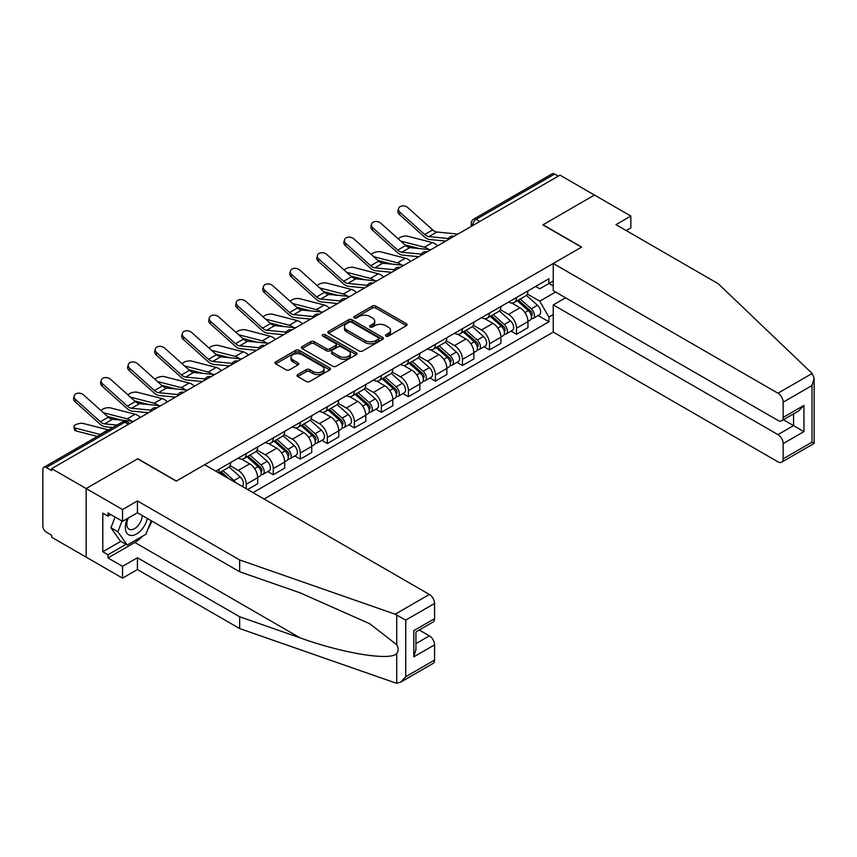 <?xml version="1.0" encoding="UTF-8"?>
<svg xmlns="http://www.w3.org/2000/svg" width="857" height="857" viewBox="0 0 857 857"><rect width="100%" height="100%" fill="white"/><g stroke="black" fill="none" stroke-linecap="round" stroke-linejoin="round"><path stroke-width="1.29" d="M385.939 336.126A1.682 0.975 0 0 0 388.317 336.126L406.389 325.692A2.41 1.393 0 0 0 407.086 324.707A2.41 1.393 0 0 0 406.389 323.732L375.773 306.056A2.41 1.393 0 0 0 372.377 306.056L354.305 316.49A1.682 0.975 0 0 0 353.812 317.176A1.682 0.975 0 0 0 354.305 317.861A1.682 0.975 0 0 0 356.683 317.861L359.019 316.512A7.692 4.446 0 0 1 369.903 316.512L372.463 317.979A7.692 4.446 0 0 1 374.713 321.129A7.692 4.446 0 0 1 372.463 324.267L370.117 325.617A1.682 0.975 0 0 0 369.624 326.303A1.682 0.975 0 0 0 370.117 326.988A1.682 0.975 0 0 0 372.506 326.988L374.841 325.639A7.692 4.446 0 0 1 385.725 325.639L388.275 327.117A7.692 4.446 0 0 1 390.524 330.256A7.692 4.446 0 0 1 388.275 333.394L385.939 334.744A1.682 0.975 0 0 0 385.446 335.441A1.682 0.975 0 0 0 385.939 336.126L385.939 334.744M297.722 374.584A2.41 1.393 0 0 0 297.015 375.57A2.41 1.393 0 0 0 297.722 376.544L306.303 381.504A2.41 1.393 0 0 0 309.709 381.504L329.774 369.924A2.41 1.393 0 0 0 330.481 368.938A2.41 1.393 0 0 0 329.774 367.964L299.168 350.288A2.41 1.393 0 0 0 295.761 350.288L275.697 361.868A2.41 1.393 0 0 0 274.99 362.854A2.41 1.393 0 0 0 275.697 363.839L286.067 369.828A2.41 1.393 0 0 0 289.473 369.828L298.054 364.868A2.41 1.393 0 0 0 298.761 363.882A2.41 1.393 0 0 0 298.054 362.907L292.912 359.929A6.438 3.717 0 0 1 291.026 357.305A6.438 3.717 0 0 1 295.001 353.877A6.438 3.717 0 0 1 302.007 354.68L322.168 366.314A6.438 3.717 0 0 1 324.053 368.938A6.438 3.717 0 0 1 320.079 372.367A6.438 3.717 0 0 1 313.062 371.563L309.709 369.624A2.41 1.393 0 0 0 306.303 369.624L297.722 374.584L297.722 376.544M51.688 468.629L560.007 175.149L594.479 195.053L542.856 224.866L581.485 247.17L176.424 481.034L137.795 458.72L86.161 488.533L51.688 468.629L51.688 470.632L46.31 467.526A4.896 2.828 -120 0 0 43.868 467.29A4.896 2.828 -120 0 0 42.85 469.529L42.85 526.144A4.896 2.828 -120 0 0 46.31 532.143L51.688 535.25L51.688 537.243L86.161 557.146L86.161 488.533L86.161 557.146L122.54 578.154L122.54 566.348L137.441 557.746L137.441 569.551L122.54 578.154M359.19 350.974A2.41 1.393 0 0 0 362.597 350.974L382.661 339.383A2.41 1.393 0 0 0 383.368 338.408A2.41 1.393 0 0 0 382.661 337.422L352.056 319.747A2.41 1.393 0 0 0 348.649 319.747L328.585 331.338A2.41 1.393 0 0 0 327.877 332.323A2.41 1.393 0 0 0 328.585 333.298L359.19 350.974M323.389 336.49A1.682 0.975 0 0 1 325.092 336.726L325.092 334.723L356.223 352.688A2.41 1.393 0 0 1 356.919 353.673A2.41 1.393 0 0 1 356.223 354.659L336.148 366.239A2.41 1.393 0 0 1 332.752 366.239L302.135 348.563L310.727 343.646L310.727 341.643L302.135 346.603A2.41 1.393 0 0 0 301.439 347.588A2.41 1.393 0 0 0 302.135 348.563L302.135 346.603M310.727 343.646A2.41 1.393 0 0 1 314.133 343.646L314.133 341.643A2.41 1.393 0 0 0 310.727 341.643M314.133 341.643L326.538 348.81A2.41 1.393 0 0 0 329.945 348.81L335.644 345.521A2.41 1.393 0 0 0 336.34 344.546A2.41 1.393 0 0 0 335.644 343.561L322.714 336.094A1.682 0.975 0 0 1 322.221 335.408A1.682 0.975 0 0 1 323.26 334.509A1.682 0.975 0 0 1 325.092 334.723M264.095 499.031L553.247 332.098L777.952 461.827A7.349 4.242 -120 0 0 781.627 462.191A7.349 4.242 -120 0 0 783.148 458.827L783.148 443.626A7.349 4.242 -120 0 0 777.952 434.617L793.55 425.618L803.941 431.617L783.148 443.626M479.791 221.46L476.149 219.36A4.896 2.828 60 0 0 473.696 219.124L552.187 173.81A4.896 2.828 60 0 1 554.629 174.057L476.149 219.36A4.896 2.828 120 0 0 472.689 225.37L472.689 225.562M558.271 176.156L554.629 174.057M516.514 297.486A11.27 6.502 60 0 1 514.179 302.542L525.62 295.944A11.27 6.502 -120 0 0 527.955 290.887M500.284 309.623L508.544 314.39A11.27 6.502 60 0 1 516.514 328.188L527.955 321.589A11.27 6.502 -120 0 0 519.985 307.792L511.8 303.067M527.955 321.589L527.955 327.695L516.514 334.294L511.04 331.134M514.179 302.542A11.27 6.502 60 0 1 508.64 302.039M516.514 328.188L516.514 334.294M489.486 313.084A11.27 6.502 60 0 1 487.162 318.151L498.592 311.541A11.27 6.502 -120 0 0 500.927 306.485M484.012 346.731L489.486 349.902L500.927 343.293L500.927 337.197A11.27 6.502 -120 0 0 492.957 323.389L484.773 318.665M487.162 318.151A11.27 6.502 60 0 1 481.613 317.636M473.268 325.221L481.516 329.988A11.27 6.502 60 0 1 489.486 343.796L489.486 349.902M462.459 328.692A11.27 6.502 60 0 1 460.134 333.748L471.564 327.149A11.27 6.502 -120 0 0 473.9 322.093M456.985 362.34L462.459 365.5L473.9 358.901L473.9 352.795A11.27 6.502 -120 0 0 465.929 338.997L457.745 334.273M460.134 333.748A11.27 6.502 60 0 1 454.585 333.244M446.24 340.829L454.499 345.596A11.27 6.502 60 0 1 462.459 359.404L462.459 365.5M435.431 344.3A11.27 6.502 60 0 1 433.106 349.356L444.537 342.757A11.27 6.502 -120 0 0 446.872 337.69M429.957 377.937L435.431 381.108L446.872 374.509L446.872 368.403A11.27 6.502 -120 0 0 438.902 354.594L430.717 349.87M433.106 349.356A11.27 6.502 60 0 1 427.557 348.853M419.212 356.437L427.472 361.204A11.27 6.502 60 0 1 435.431 375.002L435.431 381.108M408.414 359.897A11.27 6.502 60 0 1 406.079 364.964L417.509 358.355A11.27 6.502 -120 0 0 419.844 353.298M402.929 393.545L408.414 396.705L419.844 390.106L419.844 384.011A11.27 6.502 -120 0 0 411.874 370.203L403.69 365.478M406.079 364.964A11.27 6.502 60 0 1 400.53 364.45M392.185 372.034L400.444 376.801A11.27 6.502 60 0 1 408.414 390.61L408.414 396.705M381.386 375.505A11.27 6.502 60 0 1 379.051 380.562L390.481 373.963A11.27 6.502 -120 0 0 392.817 368.906M375.902 409.153L381.386 412.313L392.817 405.715L392.817 399.608A11.27 6.502 -120 0 0 384.847 385.811L376.662 381.086M379.051 380.562A11.27 6.502 60 0 1 373.502 380.058M365.157 387.643L373.416 392.41A11.27 6.502 60 0 1 381.386 406.207L381.386 412.313M354.359 391.113A11.27 6.502 60 0 1 352.023 396.17L363.454 389.571A11.27 6.502 -120 0 0 365.789 384.504M348.874 424.751L354.359 427.922L365.789 421.312L365.789 415.217A11.27 6.502 -120 0 0 357.819 401.408L349.635 396.684M352.023 396.17A11.27 6.502 60 0 1 346.474 395.655M338.129 403.24L346.389 408.018A11.27 6.502 60 0 1 354.359 421.815L354.359 427.922M327.331 406.711A11.27 6.502 60 0 1 324.996 411.767L336.426 405.168A11.27 6.502 -120 0 0 338.761 400.112M321.846 440.359L327.331 443.519L338.761 436.92L338.761 430.814A11.27 6.502 -120 0 0 330.791 417.016L322.607 412.292M324.996 411.767A11.27 6.502 60 0 1 319.447 411.264M311.102 418.848L319.361 423.615A11.27 6.502 60 0 1 327.331 437.424L327.331 443.519M300.304 422.319A11.27 6.502 60 0 1 297.968 427.375L309.398 420.776A11.27 6.502 -120 0 0 311.734 415.72M294.819 455.956L300.304 459.127L311.734 452.528L311.734 446.422A11.27 6.502 -120 0 0 303.764 432.624L295.579 427.889M297.968 427.375A11.27 6.502 60 0 1 292.419 426.872M284.074 434.456L292.333 439.223A11.27 6.502 60 0 1 300.304 453.021L300.304 459.127M273.276 437.916A11.27 6.502 60 0 1 270.941 442.983L282.371 436.374A11.27 6.502 -120 0 0 284.706 431.317M267.791 471.564L273.276 474.735L284.706 468.126L284.706 462.03A11.27 6.502 -120 0 0 276.736 448.222L268.552 443.498M270.941 442.983A11.27 6.502 60 0 1 265.391 442.469M257.046 450.054L265.306 454.821A11.27 6.502 60 0 1 273.276 468.629L273.276 474.735M246.248 453.524A11.27 6.502 60 0 1 243.913 458.581L255.343 451.982A11.27 6.502 -120 0 0 257.678 446.925M247.63 489.529L257.678 483.734L257.678 477.628A11.27 6.502 -120 0 0 249.708 463.83L241.524 459.106M243.913 458.581A11.27 6.502 60 0 1 238.364 458.077M230.019 465.662L238.278 470.429A11.27 6.502 60 0 1 246.248 484.237L246.248 488.736M218.974 472.989L228.316 467.59A11.27 6.502 -120 0 0 230.651 462.523M219.221 469.133A11.27 6.502 60 0 1 218.385 472.646M553.247 285.981L548.919 283.485L539.739 288.788L535.657 286.431M527.312 294.015L539.739 301.182L555.582 292.033M553.247 314.594L548.919 317.09L539.739 301.182M253.008 492.636L548.919 321.793L548.919 317.09M553.247 280.978L548.919 283.485L548.919 278.782L215.75 471.125M538.067 315.526L548.919 321.793M386.603 336.362L388.275 335.398A7.692 4.446 0 0 0 390.524 332.259L390.524 330.256M374.713 321.129L374.713 323.121A7.692 4.446 0 0 1 372.463 326.271L370.792 327.235M406.389 323.732L406.389 325.692L375.773 308.059A2.41 1.393 0 0 0 372.377 308.059L354.98 318.097M382.629 339.404L352.056 321.75A2.41 1.393 0 0 0 348.649 321.75L328.617 333.319L328.585 331.338M378.408 339.093A1.682 0.975 0 0 0 378.901 338.408A1.682 0.975 0 0 0 378.408 337.722L351.541 322.211A1.682 0.975 0 0 0 349.163 322.211L346.699 323.625A7.692 4.446 0 0 0 344.439 326.774A7.692 4.446 0 0 0 346.699 329.913L365.061 340.518A7.692 4.446 0 0 0 375.944 340.518L378.408 339.093L378.408 341.097A1.682 0.975 0 0 0 378.901 340.411L378.901 338.408M344.439 326.774L344.439 328.767A7.692 4.446 0 0 0 346.699 331.916L346.699 329.913M378.408 341.097L375.944 342.521A7.692 4.446 0 0 1 365.061 342.521L346.699 331.916M314.133 343.646L326.538 350.813A2.41 1.393 0 0 0 329.945 350.813L335.644 347.524A2.41 1.393 0 0 0 336.34 346.539L336.34 344.546M325.092 336.726L356.191 354.669M339.426 356.255A6.438 3.717 0 0 0 346.432 357.058A6.438 3.717 0 0 0 350.406 353.62A6.438 3.717 0 0 0 348.52 350.995L341.418 346.903A2.41 1.393 0 0 0 338.022 346.903L332.323 350.192A2.41 1.393 0 0 0 331.616 351.166A2.41 1.393 0 0 0 332.323 352.152L339.426 356.255L339.426 358.247A6.438 3.717 0 0 0 346.432 359.051A6.438 3.717 0 0 0 350.406 355.623L350.406 353.62M331.616 351.166L331.616 353.17A2.41 1.393 0 0 0 332.323 354.155L332.323 352.152M339.426 358.247L332.323 354.155M324.053 368.938L324.053 370.942A6.438 3.717 0 0 1 320.079 374.37A6.438 3.717 0 0 1 313.062 373.566L309.709 371.627A2.41 1.393 0 0 0 306.303 371.627L297.754 376.566M291.026 357.305L291.026 359.308A6.438 3.717 0 0 0 292.912 361.933L292.912 359.929M298.022 364.889L292.912 361.933M329.741 369.945L299.168 352.291A2.41 1.393 0 0 0 295.761 352.291L275.729 363.85M437.627 245.809A12.255 7.07 -120 0 0 432.431 242.595L407.75 236.253A5.635 2.271 -11.9 0 0 402.287 236.586A5.635 2.271 -11.9 0 0 398.366 238.974M517.296 300.743L528.308 310.577A6.128 3.535 60 0 1 530.237 320.047L527.955 321.364M517.596 301.011L522.77 303.999M518.41 300.1L530.665 311.037A2.935 1.693 60 0 1 531.586 315.59A2.935 1.693 60 0 1 531.319 315.687M520.242 299.039L531.254 308.874A6.128 3.535 60 0 1 533.183 318.343A6.128 3.535 60 0 1 531.329 318.536M526.38 295.354L537.5 305.274A6.128 3.535 60 0 1 539.417 314.744L533.183 318.343M419.191 248.541L404.954 244.888M428.618 249.473A12.255 7.07 -120 0 0 424.461 247.202L400.744 241.096M457.917 234.09L436.856 232.022A9.063 5.238 60 0 1 432.689 229.912L407.996 207.758A5.635 4.006 15.6 0 0 402.458 205.937A5.635 4.006 15.6 0 0 398.591 208.54A5.635 4.006 15.6 0 0 400.026 212.354L399.426 214.518A5.635 4.006 -164.4 0 1 397.98 210.704L398.591 208.54M448.34 238.535L428.886 236.618A9.063 5.238 60 0 1 424.718 234.507L400.026 212.354M445.779 241.096L429.743 239.521A12.255 7.07 60 0 1 424.108 236.671L399.426 214.518M410.599 261.406A12.255 7.07 -120 0 0 405.404 258.203L380.722 251.851A5.635 2.271 -11.9 0 0 375.259 252.194A5.635 2.271 -11.9 0 0 371.338 254.583M490.268 316.351L501.281 326.174A6.128 3.535 60 0 1 503.209 335.644L500.927 336.972M490.568 316.608L495.753 319.607M491.382 315.708L503.637 326.646A2.935 1.693 60 0 1 504.559 331.188A2.935 1.693 60 0 1 504.291 331.295M493.214 314.648L504.227 324.471A6.128 3.535 60 0 1 506.155 333.951A6.128 3.535 60 0 1 504.302 334.144M499.363 310.962L510.472 320.872A6.128 3.535 60 0 1 512.39 330.341L506.155 333.951M392.163 264.149L377.926 260.485M401.601 265.07A12.255 7.07 -120 0 0 397.434 262.799L373.716 256.704M383.572 277.015A12.255 7.07 -120 0 0 378.376 273.812L353.695 267.459A5.635 2.271 -11.9 0 0 348.231 267.791A5.635 2.271 -11.9 0 0 344.321 270.18M463.241 331.948L474.253 341.782A6.128 3.535 60 0 1 476.181 351.252L473.9 352.57M463.541 332.216L468.725 335.205M464.355 331.316L476.61 342.243A2.935 1.693 60 0 1 477.531 346.796A2.935 1.693 60 0 1 477.263 346.903M466.187 330.256L477.199 340.079A6.128 3.535 60 0 1 479.127 349.549A6.128 3.535 60 0 1 477.274 349.752M472.336 326.571L483.444 336.48A6.128 3.535 60 0 1 485.362 345.949L479.127 349.549M365.136 279.757L350.899 276.093M374.573 280.678A12.255 7.07 -120 0 0 370.406 278.407L346.689 272.312M812.157 373.459L814.15 378.312L811.997 385.554L783.148 402.212A7.349 4.242 -120 0 0 777.952 393.213L812.157 373.459L718.177 283.678L615.969 224.663L630.859 216.06L594.479 195.053L543.027 224.77L581.657 247.073L553.247 263.474L777.952 393.213M630.859 216.06L630.859 227.866L626.188 230.565M553.247 332.098L553.247 304.888L777.952 434.617M553.247 263.474L553.247 290.684L777.952 420.412A7.349 4.242 -120 0 0 781.627 420.776A7.349 4.242 -120 0 0 783.148 417.413L783.148 402.212M565.545 297.786L553.247 304.888M783.394 419.759L793.55 425.618L793.55 413.899M783.148 417.413L803.941 405.415L798.745 410.899L781.627 420.776M783.148 458.827L811.997 442.169L813.089 442.801M137.441 557.746L239.66 616.761L239.66 628.567L395.173 682.825L396.727 683.19L400.53 682.215L405.725 676.73L434.574 660.072A7.349 4.242 60 0 1 433.053 663.447L400.53 682.215M239.66 616.761L300.079 637.844C343.004 653.441 391.081 661.186 396.727 653.409C398.612 651.041 398.612 648.138 396.727 644.7L369.731 623.725L300.079 592.83L239.66 571.758L137.441 512.743L122.54 521.345L107.993 512.936L107.993 516.139L102.797 513.139L102.797 551.747L107.993 554.747L126.011 544.345M239.66 628.567L137.441 569.551M434.574 603.467L405.725 620.114L395.173 614.201L239.66 559.953L137.441 500.938L122.54 509.54L86.161 488.533L137.623 458.827L176.253 481.131L204.662 464.73L429.368 594.458A7.349 4.242 60 0 1 434.574 603.467L434.574 618.668A7.349 4.242 60 0 1 433.053 622.032L415.934 631.909L415.934 649.627L413.781 656.88L413.781 630.666C416.588 632.284 416.588 632.284 413.781 630.666L434.574 618.668M122.54 509.54L122.54 521.345M142.487 536.236A27.563 15.919 -60 0 1 134.849 542.449L107.993 557.95L122.54 566.348M107.993 557.95L107.993 554.747M137.441 500.938L137.441 512.743M239.66 559.953L239.66 571.758M415.934 643.628L429.368 635.873A7.349 4.242 60 0 1 434.574 644.871L434.574 660.072M429.368 635.873L419.223 630.013M151.871 521.067A27.563 15.919 -60 0 1 147.961 529.026M110.767 514.543L107.993 516.139M102.797 551.747L120.816 541.345M127.5 518.474A15.929 9.191 120 0 0 125.315 527.441A15.929 9.191 120 0 0 134.935 534.757A15.929 9.191 120 0 0 147.361 518.464M128.357 517.982A10.905 6.299 120 0 0 126.815 524.205A10.905 6.299 120 0 0 129.075 529.197A10.905 6.299 120 0 0 137.399 526.359A10.905 6.299 120 0 0 142.241 515.507M151.196 520.681L145.936 534.243L127.222 545.041L120.301 541.046L110.939 527.741L115.095 517.039M127.222 545.041L117.87 531.736L122.026 521.045M110.939 527.741L117.87 531.736M430.9 249.698L409.828 247.63A9.063 5.238 60 0 1 405.661 245.509L380.969 223.356A5.635 4.006 15.6 0 0 375.43 221.535A5.635 4.006 15.6 0 0 371.563 224.148A5.635 4.006 15.6 0 0 372.999 227.962L372.399 230.115A5.635 4.006 -164.4 0 1 370.963 226.302L371.563 224.148M421.312 254.133L401.858 252.226A9.063 5.238 60 0 1 397.691 250.115L372.999 227.962M418.752 256.704L402.715 255.129A12.255 7.07 60 0 1 397.08 252.269L372.399 230.115M403.872 265.295L382.8 263.228A9.063 5.238 60 0 1 378.633 261.117L353.941 238.964A5.635 4.006 15.6 0 0 348.403 237.143A5.635 4.006 15.6 0 0 344.535 239.746A5.635 4.006 15.6 0 0 345.971 243.559L345.371 245.723A5.635 4.006 -164.4 0 1 343.936 241.91L344.535 239.746M394.284 269.741L374.83 267.834A9.063 5.238 60 0 1 370.663 265.724L345.971 243.559M391.735 272.301L375.698 270.726A12.255 7.07 60 0 1 370.063 267.877L345.371 245.723M356.544 292.623A12.255 7.07 -120 0 0 351.349 289.409L326.667 283.067A5.635 2.271 -11.9 0 0 321.204 283.399A5.635 2.271 -11.9 0 0 317.294 285.788M436.213 347.556L447.236 357.38A6.128 3.535 60 0 1 449.154 366.86L446.872 368.178M436.513 347.813L441.698 350.813M437.327 346.914L449.582 357.851A2.935 1.693 60 0 1 450.503 362.393A2.935 1.693 60 0 1 450.236 362.5M439.159 345.853L450.171 355.687A6.128 3.535 60 0 1 452.1 365.157A6.128 3.535 60 0 1 450.246 365.35M445.308 342.168L456.417 352.088A6.128 3.535 60 0 1 458.334 361.558L452.1 365.157M338.119 295.354L323.871 291.691M347.546 296.286A12.255 7.07 -120 0 0 343.378 294.015L319.661 287.909M329.517 308.22A12.255 7.07 -120 0 0 324.321 305.017L299.639 298.665A5.635 2.271 -11.9 0 0 294.176 298.997A5.635 2.271 -11.9 0 0 290.266 301.385M409.196 363.164L420.209 372.988A6.128 3.535 60 0 1 422.126 382.458L419.844 383.775M409.485 363.422L414.67 366.41M410.299 362.522L422.555 373.459A2.935 1.693 60 0 1 423.476 378.001A2.935 1.693 60 0 1 423.208 378.108M412.131 361.461L423.154 371.285A6.128 3.535 60 0 1 425.072 380.754A6.128 3.535 60 0 1 423.219 380.958M418.28 357.776L429.389 367.685A6.128 3.535 60 0 1 431.307 377.155L425.072 380.754M311.091 310.962L296.843 307.299M320.518 311.884A12.255 7.07 -120 0 0 316.351 309.613L292.633 303.517M302.489 323.828A12.255 7.07 -120 0 0 297.293 320.614L272.612 314.273A5.635 2.271 -11.9 0 0 267.159 314.605A5.635 2.271 -11.9 0 0 263.238 316.994M382.168 378.762L393.181 388.596A6.128 3.535 60 0 1 395.098 398.066L392.817 399.383M382.458 379.03L387.643 382.018M383.272 378.119L395.527 389.057A2.935 1.693 60 0 1 396.448 393.609A2.935 1.693 60 0 1 396.18 393.717M385.104 377.069L396.127 386.893A6.128 3.535 60 0 1 398.044 396.363A6.128 3.535 60 0 1 396.191 396.555M391.253 373.373L402.362 383.293A6.128 3.535 60 0 1 404.279 392.763L398.044 396.363M284.063 326.56L269.816 322.907M293.49 327.492A12.255 7.07 -120 0 0 289.323 325.221L265.606 319.125M376.844 280.903L355.773 278.836A9.063 5.238 60 0 1 351.606 276.725L326.913 254.561A5.635 4.006 15.6 0 0 321.375 252.751A5.635 4.006 15.6 0 0 317.508 255.354A5.635 4.006 15.6 0 0 318.954 259.168L318.343 261.331A5.635 4.006 -164.4 0 1 316.908 257.507L317.508 255.354M367.257 285.349L347.803 283.431A9.063 5.238 60 0 1 343.636 281.321L318.954 259.168M364.707 287.909L348.67 286.334A12.255 7.07 60 0 1 343.036 283.485L318.343 261.331M349.817 296.501L328.745 294.433A9.063 5.238 60 0 1 324.578 292.323L299.896 270.169A5.635 4.006 15.6 0 0 294.347 268.348A5.635 4.006 15.6 0 0 290.48 270.962A5.635 4.006 15.6 0 0 291.926 274.776L291.316 276.929A5.635 4.006 -164.4 0 1 289.88 273.115L290.48 270.962M340.229 300.946L320.775 299.039A9.063 5.238 60 0 1 316.608 296.929L291.926 274.776M337.679 303.517L321.643 301.943A12.255 7.07 60 0 1 316.008 299.082L291.316 276.929M322.789 312.109L301.718 310.041A9.063 5.238 60 0 1 297.55 307.931L272.869 285.777A5.635 4.006 15.6 0 0 267.32 283.956A5.635 4.006 15.6 0 0 263.453 286.559A5.635 4.006 15.6 0 0 264.899 290.373L264.288 292.537A5.635 4.006 -164.4 0 1 262.853 288.723L263.453 286.559M313.201 316.554L293.747 314.637A9.063 5.238 60 0 1 289.58 312.526L264.899 290.373M310.652 319.115L294.615 317.54A12.255 7.07 60 0 1 288.98 314.69L264.288 292.537M275.461 339.426A12.255 7.07 -120 0 0 270.266 336.223L245.584 329.87A5.635 2.271 -11.9 0 0 240.131 330.213A5.635 2.271 -11.9 0 0 236.211 332.602M355.141 394.37L366.153 404.193A6.128 3.535 60 0 1 368.071 413.663L365.789 414.992M355.43 394.627L360.615 397.627M356.244 393.727L368.499 404.665A2.935 1.693 60 0 1 369.421 409.207A2.935 1.693 60 0 1 369.153 409.314M358.087 392.667L369.099 402.501A6.128 3.535 60 0 1 371.017 411.971A6.128 3.535 60 0 1 369.163 412.163M364.225 388.982L375.334 398.891A6.128 3.535 60 0 1 377.251 408.371L371.017 411.971M257.036 342.168L242.788 338.504M266.463 343.089A12.255 7.07 -120 0 0 262.296 340.818L238.578 334.723M295.761 327.717L274.69 325.649A9.063 5.238 60 0 1 270.523 323.528L245.841 301.375A5.635 4.006 15.6 0 0 240.292 299.564A5.635 4.006 15.6 0 0 236.425 302.167A5.635 4.006 15.6 0 0 237.871 305.981L237.26 308.134A5.635 4.006 -164.4 0 1 235.825 304.321L236.425 302.167M286.174 332.152L266.72 330.245A9.063 5.238 60 0 1 262.553 328.135L237.871 305.981M283.624 334.723L267.588 333.148A12.255 7.07 60 0 1 261.953 330.299L237.26 308.134M248.434 355.034A12.255 7.07 -120 0 0 243.238 351.831L218.556 345.478A5.635 2.271 -11.9 0 0 213.104 345.81A5.635 2.271 -11.9 0 0 209.183 348.199M328.113 409.978L339.126 419.801A6.128 3.535 60 0 1 341.043 429.271L338.761 430.589M328.402 410.235L333.587 413.224M329.217 409.335L341.472 420.262A2.935 1.693 60 0 1 342.393 424.815A2.935 1.693 60 0 1 342.125 424.922M331.059 408.275L342.072 418.098A6.128 3.535 60 0 1 343.989 427.568A6.128 3.535 60 0 1 342.136 427.772M337.197 404.59L348.306 414.499A6.128 3.535 60 0 1 350.224 423.969L343.989 427.568M230.008 357.776L215.76 354.112M239.435 358.697A12.255 7.07 -120 0 0 235.268 356.426L211.55 350.331M268.734 343.314L247.662 341.247A9.063 5.238 60 0 1 243.495 339.136L218.814 316.983A5.635 4.006 15.6 0 0 213.264 315.162A5.635 4.006 15.6 0 0 209.397 317.765A5.635 4.006 15.6 0 0 210.843 321.579L210.244 323.742A5.635 4.006 -164.4 0 1 208.797 319.929L209.397 317.765M259.146 347.76L239.692 345.853A9.063 5.238 60 0 1 235.525 343.743L210.843 321.579M256.597 350.32L240.56 348.745A12.255 7.07 60 0 1 234.925 345.896L210.244 323.742M221.406 370.642A12.255 7.07 -120 0 0 216.21 367.428L191.529 361.086A5.635 2.271 -11.9 0 0 186.076 361.418A5.635 2.271 -11.9 0 0 182.155 363.807M301.086 425.575L312.098 435.399A6.128 3.535 60 0 1 314.016 444.879L311.734 446.197M301.375 425.833L306.56 428.832M302.189 424.933L314.444 435.87A2.935 1.693 60 0 1 315.376 440.412A2.935 1.693 60 0 1 315.108 440.519M304.031 423.872L315.044 433.706A6.128 3.535 60 0 1 316.961 443.176A6.128 3.535 60 0 1 315.119 443.369M310.17 420.187L321.279 430.107A6.128 3.535 60 0 1 323.196 439.577L316.961 443.176M202.98 373.373L188.733 369.71M212.407 374.305A12.255 7.07 -120 0 0 208.24 372.034L184.523 365.928M241.706 358.922L220.635 356.855A9.063 5.238 60 0 1 216.467 354.744L191.786 332.591A5.635 4.006 15.6 0 0 186.237 330.77A5.635 4.006 15.6 0 0 182.37 333.373A5.635 4.006 15.6 0 0 183.816 337.187L183.216 339.351A5.635 4.006 -164.4 0 1 181.77 335.537L182.37 333.373M232.118 363.368L212.665 361.45A9.063 5.238 60 0 1 208.497 359.34L183.816 337.187M229.569 365.928L213.532 364.354A12.255 7.07 60 0 1 207.897 361.504L183.216 339.351M194.378 386.239A12.255 7.07 -120 0 0 189.183 383.036L164.501 376.684A5.635 2.271 -11.9 0 0 159.048 377.016A5.635 2.271 -11.9 0 0 155.128 379.405M274.058 441.184L285.07 451.007A6.128 3.535 60 0 1 286.988 460.477L284.706 461.794M274.347 441.441L279.532 444.429M275.161 440.541L287.416 451.478A2.935 1.693 60 0 1 288.348 456.02A2.935 1.693 60 0 1 288.081 456.128M277.004 439.48L288.016 449.304A6.128 3.535 60 0 1 289.934 458.784A6.128 3.535 60 0 1 288.091 458.977M283.142 435.795L294.251 445.704A6.128 3.535 60 0 1 296.168 455.174L289.934 458.784M175.953 388.982L161.705 385.318M185.38 389.903A12.255 7.07 -120 0 0 181.213 387.632L157.495 381.536M214.679 374.53L193.607 372.452A9.063 5.238 60 0 1 189.44 370.342L164.758 348.188A5.635 4.006 15.6 0 0 159.209 346.367A5.635 4.006 15.6 0 0 155.342 348.981A5.635 4.006 15.6 0 0 156.788 352.795L156.188 354.948A5.635 4.006 -164.4 0 1 154.742 351.134L155.342 348.981M205.091 378.965L185.637 377.059A9.063 5.238 60 0 1 181.47 374.948L156.788 352.795M202.541 381.536L186.505 379.962A12.255 7.07 60 0 1 180.87 377.101L156.188 354.948M167.351 401.847A12.255 7.07 -120 0 0 162.155 398.634L137.474 392.292A5.635 2.271 -11.9 0 0 132.021 392.624A5.635 2.271 -11.9 0 0 128.1 395.013M247.03 456.781L258.043 466.615A6.128 3.535 60 0 1 259.96 476.085L257.678 477.403M247.319 457.049L252.504 460.038M248.144 456.138L260.389 467.076A2.935 1.693 60 0 1 261.321 471.629A2.935 1.693 60 0 1 261.053 471.736M249.976 455.088L260.989 464.912A6.128 3.535 60 0 1 262.906 474.382A6.128 3.535 60 0 1 261.064 474.585M256.114 451.393L267.223 461.312A6.128 3.535 60 0 1 269.152 470.782L262.906 474.382M148.925 404.59L134.678 400.926M158.352 405.511A12.255 7.07 -120 0 0 154.185 403.24L130.468 397.145M187.651 390.128L166.579 388.06A9.063 5.238 60 0 1 162.412 385.95L137.731 363.797A5.635 4.006 15.6 0 0 132.182 361.975A5.635 4.006 15.6 0 0 128.314 364.579A5.635 4.006 15.6 0 0 129.761 368.392L129.161 370.556A5.635 4.006 -164.4 0 1 127.714 366.742L128.314 364.579M178.063 394.574L158.609 392.667A9.063 5.238 60 0 1 154.442 390.546L129.761 368.392M175.514 397.134L159.477 395.559A12.255 7.07 60 0 1 153.842 392.71L129.161 370.556M140.334 417.455A12.255 7.07 -120 0 0 135.127 414.242L110.446 407.9A5.635 2.271 -11.9 0 0 104.993 408.232A5.635 2.271 -11.9 0 0 101.072 410.621M220.003 472.389L223.784 475.764M220.292 472.646L225.477 475.646M228.969 478.752L221.117 471.746M222.949 470.686L233.961 480.52A6.128 3.535 60 0 1 235.729 482.662M229.087 467.001L240.196 476.91A6.128 3.535 60 0 1 242.145 486.369M121.898 420.187L107.661 416.523M131.325 421.119A12.255 7.07 -120 0 0 127.157 418.848L103.44 412.742M160.623 405.736L139.552 403.668A9.063 5.238 60 0 1 135.385 401.558L110.703 379.394A5.635 4.006 15.6 0 0 105.154 377.583A5.635 4.006 15.6 0 0 101.287 380.187A5.635 4.006 15.6 0 0 102.733 384L102.133 386.153A5.635 4.006 -164.4 0 1 100.687 382.34L101.287 380.187M151.036 410.171L131.582 408.264A9.063 5.238 60 0 1 127.414 406.154L102.733 384M148.486 412.742L132.449 411.167A12.255 7.07 60 0 1 126.815 408.318L102.133 386.153M76.048 430.953A5.635 2.271 168.1 0 1 74.527 429.818L73.916 426.957A5.635 2.271 -11.9 0 0 75.448 428.104L76.048 430.953L97.323 436.427M108.507 429.968A12.255 7.07 -120 0 0 108.1 429.85L83.418 423.497A5.635 2.271 -11.9 0 0 77.151 424.097A5.635 2.271 -11.9 0 0 73.916 426.957M100.537 434.563A12.255 7.07 -120 0 0 100.13 434.445L75.448 428.104M133.596 421.333L112.524 419.266A9.063 5.238 60 0 1 108.357 417.155L83.675 395.002A5.635 4.006 15.6 0 0 78.126 393.181A5.635 4.006 15.6 0 0 74.259 395.784A5.635 4.006 15.6 0 0 75.705 399.608L75.105 401.762A5.635 4.006 -164.4 0 1 73.659 397.948L74.259 395.784M116.959 425.083L104.554 423.872A9.063 5.238 60 0 1 100.387 421.762L75.705 399.608M112.781 427.493L105.422 426.775A12.255 7.07 60 0 1 99.787 423.915L75.105 401.762M472.86 225.466L472.689 225.37A4.896 2.828 0 0 1 471.254 223.366L471.254 226.398M246.248 484.237L257.678 477.628M273.276 468.629L284.706 462.03M300.304 453.021L311.734 446.422M327.331 437.424L338.761 430.814M354.359 421.815L365.789 415.217M381.386 406.207L392.817 399.608M408.414 390.61L419.844 384.011M435.431 375.002L446.872 368.403M462.459 359.404L473.9 352.795M489.486 343.796L500.927 337.197M238.278 470.429L249.708 463.83M265.306 454.821L276.736 448.222M292.333 439.223L303.764 432.624M319.361 423.615L330.791 417.016M346.389 408.018L357.819 401.408M373.416 392.41L384.847 385.811M400.444 376.801L411.874 370.203M427.472 361.204L438.902 354.594M454.499 345.596L465.929 338.997M481.516 329.988L492.957 323.389M508.544 314.39L519.985 307.792M453.674 236.543A4.896 2.828 120 0 0 451.51 237.796M426.647 252.151A4.896 2.828 120 0 0 424.483 253.393M399.619 267.748A4.896 2.828 120 0 0 397.455 269.002M372.591 283.356A4.896 2.828 120 0 0 370.428 284.61M345.564 298.964A4.896 2.828 120 0 0 343.4 300.207M318.536 314.562A4.896 2.828 120 0 0 316.372 315.815M291.509 330.17A4.896 2.828 120 0 0 289.345 331.413M264.481 345.767A4.896 2.828 120 0 0 262.317 347.021M237.453 361.375A4.896 2.828 120 0 0 235.289 362.629M210.426 376.984A4.896 2.828 120 0 0 208.262 378.226M183.398 392.581A4.896 2.828 120 0 0 181.234 393.834M156.37 408.189A4.896 2.828 120 0 0 154.206 409.432M128.432 424.311L124.801 422.212L46.31 467.526M129.868 423.487L127.243 421.976A4.896 2.828 120 0 0 124.801 422.212A4.896 2.828 60 0 0 122.347 421.976L43.868 467.29M388.275 335.398L388.275 333.394M370.117 326.988L370.117 325.617M372.463 326.271L372.463 324.267M354.305 317.861L354.305 316.49M372.377 308.059L372.377 306.056M375.773 308.059L375.773 306.056M348.649 321.75L348.649 319.747M352.056 321.75L352.056 319.747M382.661 339.383L382.661 337.422M365.061 342.521L365.061 340.518M375.944 342.521L375.944 340.518M326.538 350.813L326.538 348.81M329.945 350.813L329.945 348.81M335.644 347.524L335.644 345.521M356.223 354.659L356.223 352.688M306.303 371.627L306.303 369.624M309.709 371.627L309.709 369.624M313.062 373.566L313.062 371.563M298.054 364.868L298.054 362.907M275.697 363.839L275.697 361.868M295.761 352.291L295.761 350.288M299.168 352.291L299.168 350.288M329.774 369.924L329.774 367.964M528.308 310.577L524.88 312.559M532.197 314.24L531.094 314.873M537.5 305.274L531.254 308.874M432.431 242.595L424.461 247.202M428.886 236.618L436.856 232.022M424.718 234.507L432.689 229.912M501.281 326.174L497.853 328.156M505.169 329.838L504.066 330.481M510.472 320.872L504.227 324.471M405.404 258.203L397.434 262.799M474.253 341.782L470.825 343.764M478.142 345.446L477.038 346.089M483.444 336.48L477.199 340.079M378.376 273.812L370.406 278.407M811.997 442.169L811.997 385.554M803.941 405.415L803.941 431.617M396.727 683.19L396.727 653.409M396.727 644.7L396.727 614.919M405.725 620.114L405.725 676.73M434.574 644.871L413.781 656.88M395.173 614.201L429.368 594.458M134.849 542.449L300.079 637.844M401.858 252.226L409.828 247.63M397.691 250.115L405.661 245.509M374.83 267.834L382.8 263.228M370.663 265.724L378.633 261.117M447.236 357.38L443.797 359.362M451.114 361.054L450.011 361.686M456.417 352.088L450.171 355.687M351.349 289.409L343.378 294.015M420.209 372.988L416.77 374.97M424.086 376.652L422.983 377.294M429.389 367.685L423.154 371.285M324.321 305.017L316.351 309.613M393.181 388.596L389.742 390.578M397.059 392.26L395.955 392.892M402.362 383.293L396.127 386.893M297.293 320.614L289.323 325.221M347.803 283.431L355.773 278.836M343.636 281.321L351.606 276.725M320.775 299.039L328.745 294.433M316.608 296.929L324.578 292.323M293.747 314.637L301.718 310.041M289.58 312.526L297.55 307.931M366.153 404.193L362.715 406.175M370.031 407.868L368.928 408.5M375.334 398.891L369.099 402.501M270.266 336.223L262.296 340.818M266.72 330.245L274.69 325.649M262.553 328.135L270.523 323.528M339.126 419.801L335.687 421.783M343.004 423.465L341.9 424.108M348.306 414.499L342.072 418.098M243.238 351.831L235.268 356.426M239.692 345.853L247.662 341.247M235.525 343.743L243.495 339.136M312.098 435.399L308.659 437.391M315.976 439.073L314.873 439.705M321.279 430.107L315.044 433.706M216.21 367.428L208.24 372.034M212.665 361.45L220.635 356.855M208.497 359.34L216.467 354.744M285.07 451.007L281.632 452.989M288.948 454.671L287.845 455.313M294.251 445.704L288.016 449.304M189.183 383.036L181.213 387.632M185.637 377.059L193.607 372.452M181.47 374.948L189.44 370.342M258.043 466.615L254.604 468.597M261.921 470.279L260.817 470.922M267.223 461.312L260.989 464.912M162.155 398.634L154.185 403.24M158.609 392.667L166.579 388.06M154.442 390.546L162.412 385.95M240.196 476.91L233.961 480.52M135.127 414.242L127.157 418.848M131.582 408.264L139.552 403.668M127.414 406.154L135.385 401.558M108.1 429.85L100.13 434.445M104.554 423.872L112.524 419.266M100.387 421.762L108.357 417.155M454.081 236.307A4.896 4.896 0 0 0 447.804 239.939M427.054 251.904A4.896 4.896 0 0 0 420.776 255.536M400.037 267.513A4.896 4.896 0 0 0 393.749 271.144M373.009 283.121A4.896 4.896 0 0 0 366.721 286.741M345.982 298.718A4.896 4.896 0 0 0 339.693 302.35M318.954 314.326A4.896 4.896 0 0 0 312.666 317.958M291.926 329.924A4.896 4.896 0 0 0 285.638 333.555M264.899 345.532A4.896 4.896 0 0 0 258.61 349.163M237.871 361.14A4.896 4.896 0 0 0 231.583 364.761M210.843 376.737A4.896 4.896 0 0 0 204.555 380.369M183.816 392.345A4.896 4.896 0 0 0 177.528 395.977M156.788 407.943A4.896 4.896 0 0 0 150.5 411.574M127.243 421.976A4.896 4.896 0 0 0 122.347 421.976M473.696 219.124A4.896 4.896 0 0 0 471.254 223.366M814.15 378.312L814.15 443.412L781.627 462.191"/></g></svg>
